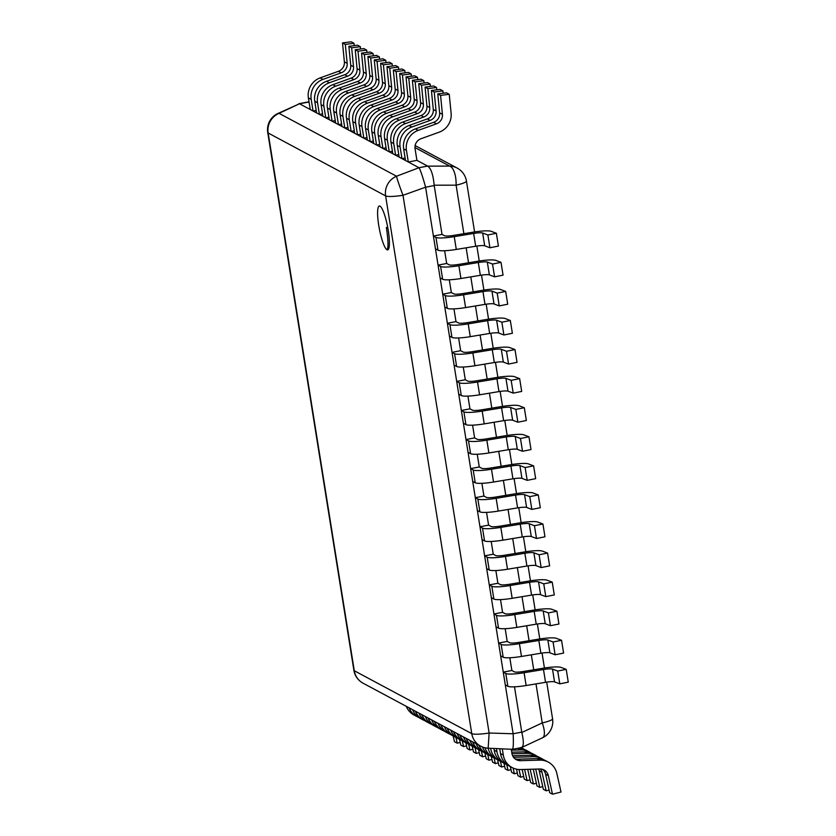 <?xml version="1.0" encoding="UTF-8"?>
<svg xmlns="http://www.w3.org/2000/svg" width="836" height="836" viewBox="0 0 836 836"><rect width="100%" height="100%" fill="white"/><g stroke="black" fill="none" stroke-linecap="round" stroke-linejoin="round"><path stroke-width="1.25" d="M370.202 141.608L367.412 140.114L365.551 128.483A17.869 17.337 -61.8 0 1 377.318 108.492L395.585 101.908A8.935 8.663 118.2 0 0 401.531 92.441L399.671 73.505L402.461 75L404.331 93.945A8.935 8.663 -61.8 0 1 398.375 103.403L380.108 109.986A17.869 17.337 118.2 0 0 368.342 129.977L370.202 141.608L373.358 141.002M399.671 73.505L408.355 72.398L411.145 73.892L411.375 76.222M402.461 75L411.145 73.892M408.814 78.406L410.675 97.342A8.935 8.663 -61.8 0 1 404.728 106.799L386.462 113.382A17.869 17.337 118.2 0 0 374.695 133.373L376.555 145.004L373.765 143.51L371.895 131.879A17.869 17.337 -61.8 0 1 383.661 111.888L401.928 105.305A8.935 8.663 118.2 0 0 407.884 95.847L406.014 76.902L408.814 78.406L417.498 77.299L417.728 79.629M379.711 144.409L376.555 145.004M406.014 76.902L414.698 75.804L417.498 77.299M382.909 148.411L380.108 146.917L378.248 135.286A17.869 17.337 -61.8 0 1 390.015 115.295L408.281 108.701A8.935 8.663 118.2 0 0 414.238 99.244L412.367 80.308L415.158 81.803L417.028 100.738A8.935 8.663 -61.8 0 1 411.082 110.206L392.815 116.789A17.869 17.337 118.2 0 0 381.049 136.78L382.909 148.411L386.065 147.805M412.367 80.308L421.051 79.201L423.842 80.695L424.071 83.025M415.158 81.803L423.842 80.695M421.511 85.199L423.382 104.145A8.935 8.663 -61.8 0 1 417.425 113.602L399.159 120.185A17.869 17.337 118.2 0 0 387.392 140.176L389.252 151.807L386.462 150.313L384.602 138.682A17.869 17.337 -61.8 0 1 396.368 118.691L414.635 112.108A8.935 8.663 118.2 0 0 420.592 102.64L418.721 83.704L421.511 85.199L430.195 84.102L430.425 86.421M392.408 151.211L389.252 151.807M418.721 83.704L427.405 82.597L430.195 84.102M395.606 155.203L392.815 153.709L390.955 142.078A17.869 17.337 -61.8 0 1 402.722 122.087L420.989 115.504A8.935 8.663 118.2 0 0 426.935 106.047L425.075 87.101L427.865 88.606L429.735 107.541A8.935 8.663 -61.8 0 1 423.779 116.998L405.512 123.582A17.869 17.337 118.2 0 0 393.746 143.583L395.606 155.203L398.762 154.608M425.075 87.101L433.759 86.003L436.549 87.498L436.779 89.828M427.865 88.606L436.549 87.498M434.218 92.002L436.078 110.937A8.935 8.663 -61.8 0 1 430.132 120.405L411.866 126.988A17.869 17.337 118.2 0 0 400.099 146.979L401.959 158.61L399.169 157.116L397.299 145.485A17.869 17.337 -61.8 0 1 409.065 125.494L427.332 118.911A8.935 8.663 118.2 0 0 433.288 109.443L431.418 90.507L434.218 92.002L442.902 90.894L443.132 93.224M405.115 158.004L401.959 158.61M431.418 90.507L440.102 89.4L442.902 90.894M408.313 162.006L405.512 160.512L403.652 148.881A17.869 17.337 -61.8 0 1 415.419 128.89L433.685 122.307A8.935 8.663 118.2 0 0 439.642 112.85L437.771 93.904L440.562 95.398L442.432 114.344A8.935 8.663 -61.8 0 1 436.476 123.801L418.209 130.385A17.869 17.337 118.2 0 0 406.442 150.375L408.313 162.006L416.924 160.366L427.698 166.124C431.031 168.36 433.184 174.714 434.156 185.184L442.025 234.404L444.564 235.762A8.935 1.338 -9.1 0 0 453.708 235.386L473.113 232.178A17.869 2.665 170.9 0 1 491.14 231.3L496.365 233.275L487.879 234.979L489.927 247.769L498.413 246.066L496.365 233.275M437.771 93.904L446.455 92.806L449.245 94.301L451.116 113.236A17.869 17.337 -61.8 0 1 439.213 132.161L420.947 138.745A8.935 8.663 118.2 0 0 415.064 148.735L416.924 160.366M440.562 95.398L449.245 94.301M345.31 44.402L347.17 63.337A8.935 8.663 -61.8 0 1 341.224 72.805L322.957 79.389A17.869 17.337 118.2 0 0 311.191 99.379L313.051 111.01L310.25 109.506L308.39 97.885A17.869 17.337 -61.8 0 1 320.157 77.884L338.423 71.3A8.935 8.663 118.2 0 0 344.38 61.843L342.509 42.908L345.31 44.402L353.994 43.294L354.224 45.625M353.994 43.294L351.193 41.8L342.509 42.908M316.207 110.404L313.051 111.01M319.404 114.407L316.604 112.912L314.744 101.281A17.869 17.337 -61.8 0 1 326.51 81.291L344.777 74.707A8.935 8.663 118.2 0 0 350.733 65.239L348.863 46.304L351.653 47.798L353.524 66.744A8.935 8.663 -61.8 0 1 347.567 76.201L329.3 82.785A17.869 17.337 118.2 0 0 317.534 102.776L319.404 114.407L322.56 113.811M348.863 46.304L357.547 45.196L360.337 46.701L360.567 49.021M351.653 47.798L360.337 46.701M358.007 51.205L359.877 70.14A8.935 8.663 -61.8 0 1 353.921 79.598L335.654 86.181A17.869 17.337 118.2 0 0 323.887 106.182L325.747 117.803L322.957 116.308L321.097 104.678A17.869 17.337 -61.8 0 1 332.864 84.687L351.13 78.103A8.935 8.663 118.2 0 0 357.076 68.646L355.216 49.7L358.007 51.205L366.69 50.097L366.92 52.428M328.903 117.207L325.747 117.803M355.216 49.7L363.9 48.603L366.69 50.097M332.101 121.21L329.311 119.715L327.44 108.084A17.869 17.337 -61.8 0 1 339.207 88.093L357.474 81.51A8.935 8.663 118.2 0 0 363.43 72.042L361.56 53.107L364.36 54.601L366.22 73.537A8.935 8.663 -61.8 0 1 360.274 83.004L342.008 89.588A17.869 17.337 118.2 0 0 330.241 109.579L332.101 121.21L335.257 120.603M361.56 53.107L370.243 51.999L373.044 53.494L373.274 55.824M364.36 54.601L373.044 53.494M370.703 57.997L372.574 76.943A8.935 8.663 -61.8 0 1 366.628 86.401L348.361 92.984A17.869 17.337 118.2 0 0 336.584 112.975L338.455 124.606L335.654 123.111L333.794 111.481A17.869 17.337 -61.8 0 1 345.561 91.49L363.827 84.906A8.935 8.663 118.2 0 0 369.784 75.449L367.913 56.503L370.703 57.997L379.387 56.9L379.617 59.22M341.61 124.01L338.455 124.606M367.913 56.503L376.597 55.395L379.387 56.9M344.798 128.002L342.008 126.508L340.147 114.877A17.869 17.337 -61.8 0 1 351.914 94.886L370.181 88.302A8.935 8.663 118.2 0 0 376.137 78.845L374.267 59.91L377.057 61.404L378.927 80.34A8.935 8.663 -61.8 0 1 372.971 89.797L354.704 96.38A17.869 17.337 118.2 0 0 342.938 116.382L344.798 128.002L347.954 127.406M374.267 59.91L382.951 58.802L385.741 60.297L385.971 62.627M377.057 61.404L385.741 60.297M383.41 64.8L385.281 83.736A8.935 8.663 -61.8 0 1 379.325 93.204L361.058 99.787A17.869 17.337 118.2 0 0 349.291 119.778L351.151 131.409L348.361 129.914L346.501 118.284A17.869 17.337 -61.8 0 1 358.268 98.293L376.534 91.709A8.935 8.663 118.2 0 0 382.48 82.242L380.61 63.306L383.41 64.8L392.094 63.693L392.324 66.023M354.307 130.803L351.151 131.409M380.61 63.306L389.294 62.198L392.094 63.693M357.505 134.805L354.704 133.311L352.844 121.68A17.869 17.337 -61.8 0 1 364.611 101.689L382.878 95.105A8.935 8.663 118.2 0 0 388.834 85.648L386.964 66.702L389.764 68.197L391.624 87.143A8.935 8.663 -61.8 0 1 385.678 96.6L367.412 103.183A17.869 17.337 118.2 0 0 355.645 123.174L357.505 134.805L360.661 134.209M386.964 66.702L395.647 65.605L398.448 67.099L398.678 69.419M389.764 68.197L398.448 67.099M396.107 71.603L397.978 90.539A8.935 8.663 -61.8 0 1 392.021 100.007L373.755 106.59A17.869 17.337 118.2 0 0 361.988 126.581L363.859 138.212L361.058 136.707L359.198 125.087A17.869 17.337 -61.8 0 1 370.965 105.085L389.231 98.502A8.935 8.663 118.2 0 0 395.188 89.044L393.317 70.109L396.107 71.603L404.791 70.496L405.021 72.826M367.014 137.606L363.859 138.212M393.317 70.109L402.001 69.001L404.791 70.496M477.231 454.241L479.268 466.979L470.658 468.62L473.197 469.978A17.869 2.665 -9.1 0 0 491.484 469.236L510.9 466.018A8.935 1.338 170.9 0 1 519.908 465.579L525.133 467.554L527.182 480.345L535.667 478.652L533.608 465.861L525.133 467.554M470.658 468.62L472.706 481.411L475.245 482.769A17.869 2.665 170.9 0 0 493.533 482.027L512.949 478.809A8.935 1.338 -9.1 0 1 521.957 478.37L527.182 480.345M479.268 466.979L481.818 468.338A8.935 1.338 -9.1 0 0 490.962 467.972L510.368 464.753A17.869 2.665 170.9 0 1 528.394 463.886L533.608 465.861M504.651 766.246L501.694 766.999L498.893 765.504L497.619 759.799M500.409 761.251L501.694 766.999M453.54 731.636A17.869 17.337 118.2 0 0 461.294 740.351A17.869 17.337 118.2 0 0 463.134 741.198M461.294 740.351L458.504 738.857A17.869 17.337 -61.8 0 1 450.74 730.141M468.547 440.906A17.869 2.665 -9.1 0 0 486.834 440.164L506.24 436.946A8.935 1.338 170.9 0 1 515.248 436.507L520.473 438.482L522.521 451.273L517.306 449.298A8.935 1.338 -9.1 0 0 508.288 449.737L488.882 452.955A17.869 2.665 170.9 0 1 470.595 453.697L468.055 452.339L465.997 439.548L468.547 440.906L470.595 453.697M472.58 425.169L474.618 437.907L477.157 439.266A8.935 1.338 -9.1 0 0 486.301 438.9L505.707 435.681A17.869 2.665 170.9 0 1 523.733 434.814L528.958 436.789L531.006 449.58L522.521 451.273M528.958 436.789L520.473 438.482M474.618 437.907L465.997 439.548M459.884 735.043A17.869 17.337 118.2 0 0 467.648 743.747A17.869 17.337 118.2 0 0 469.477 744.594M467.648 743.747L464.847 742.253A17.869 17.337 -61.8 0 1 457.093 733.548M506.752 764.647L508.037 770.395L505.247 768.901L503.972 763.205M511.005 769.642L508.037 770.395M467.92 396.097L469.957 408.835L461.347 410.476L463.886 411.834A17.869 2.665 -9.1 0 0 482.173 411.093L501.579 407.874A8.935 1.338 170.9 0 1 510.597 407.435L515.822 409.41L517.871 422.201L526.346 420.508L524.297 407.717L515.822 409.41M461.347 410.476L463.395 423.267L465.934 424.625A17.869 2.665 170.9 0 0 484.222 423.883L503.627 420.665A8.935 1.338 -9.1 0 1 512.646 420.226L517.871 422.201M469.957 408.835L472.497 410.194A8.935 1.338 -9.1 0 0 481.64 409.828L501.057 406.609A17.869 2.665 170.9 0 1 519.083 405.742L524.297 407.717M517.359 773.049L514.391 773.802L511.601 772.307L510.326 766.602M513.105 768.044L514.391 773.802M466.237 738.439A17.869 17.337 118.2 0 0 474.002 747.154A17.869 17.337 118.2 0 0 475.83 748.001M474.002 747.154L471.201 745.66A17.869 17.337 -61.8 0 1 463.447 736.944M459.225 382.763A17.869 2.665 -9.1 0 0 477.523 382.01L496.929 378.802A8.935 1.338 170.9 0 1 505.937 378.363L511.162 380.338L513.21 393.129L507.985 391.154A8.935 1.338 -9.1 0 0 498.977 391.593L479.571 394.811A17.869 2.665 170.9 0 1 461.273 395.553L458.734 394.195L456.686 381.404L459.225 382.763L461.273 395.553M463.259 367.025L465.307 379.763L467.846 381.122A8.935 1.338 -9.1 0 0 476.99 380.746L496.396 377.538A17.869 2.665 170.9 0 1 514.422 376.67L519.647 378.635L521.695 391.436L513.21 393.129M519.647 378.635L511.162 380.338M465.307 379.763L456.686 381.404M472.591 741.845A17.869 17.337 118.2 0 0 480.345 750.55A17.869 17.337 118.2 0 0 482.184 751.397M480.345 750.55L477.555 749.056A17.869 17.337 -61.8 0 1 469.79 740.341M519.031 769.517L520.744 777.198L517.944 775.703L516.491 769.162M523.702 776.445L520.744 777.198M458.609 337.953L460.646 350.692L452.036 352.332L454.575 353.691A17.869 2.665 -9.1 0 0 472.862 352.938L492.268 349.73A8.935 1.338 170.9 0 1 501.286 349.291L506.501 351.266L508.549 364.057L517.035 362.364L514.986 349.563L506.501 351.266M452.036 352.332L454.084 365.123L456.623 366.481A17.869 2.665 170.9 0 0 474.911 365.74L494.316 362.521A8.935 1.338 -9.1 0 1 503.335 362.082L508.549 364.057M460.646 350.692L463.186 352.05A8.935 1.338 -9.1 0 0 472.33 351.674L491.735 348.466A17.869 2.665 170.9 0 1 509.761 347.598L514.986 349.563M521.068 747.677A17.869 17.337 -61.8 0 1 522.876 748.513A17.869 17.337 -61.8 0 1 524.6 749.568M530.055 779.842L527.088 780.605L524.297 779.1L522.155 769.496M524.6 769.423L527.088 780.605M478.944 745.242A17.869 17.337 118.2 0 0 486.698 753.947A17.869 17.337 118.2 0 0 488.537 754.793M486.698 753.947L483.908 752.452A17.869 17.337 -61.8 0 1 476.144 743.747M449.914 324.619A17.869 2.665 -9.1 0 0 468.202 323.866L487.618 320.658A8.935 1.338 170.9 0 1 496.626 320.219L501.851 322.194L503.899 334.985L498.674 333.01A8.935 1.338 -9.1 0 0 489.666 333.449L470.25 336.668A17.869 2.665 170.9 0 1 451.962 337.41L449.423 336.051L447.375 323.26L449.914 324.619L451.962 337.41M453.948 308.881L455.986 321.62L458.536 322.978A8.935 1.338 -9.1 0 0 467.679 322.602L487.085 319.394A17.869 2.665 170.9 0 1 505.111 318.516L510.326 320.491L512.374 333.292L503.899 334.985M510.326 320.491L501.851 322.194M455.986 321.62L447.375 323.26M484.964 747.76A17.869 17.337 118.2 0 0 493.052 757.353A17.869 17.337 118.2 0 0 494.881 758.2M493.052 757.353L490.251 755.859A17.869 17.337 -61.8 0 1 482.424 746.976M530.16 769.266L533.441 784.001L530.651 782.506L527.715 769.339M536.409 783.248L533.441 784.001M511.402 750.185L520.744 749.923A17.869 17.337 -61.8 0 1 529.23 751.909A17.869 17.337 -61.8 0 1 530.954 752.964M529.23 751.909L526.44 750.414A17.869 17.337 118.2 0 0 517.944 748.419L516.972 748.45M449.298 279.809L451.335 292.548L442.714 294.188L445.264 295.547A17.869 2.665 -9.1 0 0 463.552 294.795L482.957 291.586A8.935 1.338 170.9 0 1 491.965 291.147L497.19 293.123L499.238 305.913L507.724 304.21L505.675 291.419L497.19 293.123M442.714 294.188L444.773 306.979L447.312 308.338A17.869 2.665 170.9 0 0 465.6 307.585L485.005 304.377A8.935 1.338 -9.1 0 1 494.024 303.938L499.238 305.913M451.335 292.548L453.875 293.906A8.935 1.338 -9.1 0 0 463.019 293.53L482.424 290.322A17.869 2.665 170.9 0 1 500.45 289.444L505.675 291.419M511.977 753.758L527.098 753.32A17.869 17.337 -61.8 0 1 535.583 755.305A17.869 17.337 -61.8 0 1 537.308 756.371M535.583 755.305L532.783 753.811A17.869 17.337 118.2 0 0 524.297 751.825L511.716 752.181M542.752 786.645L539.795 787.397L536.994 785.903L533.264 769.183M535.709 769.11L539.795 787.397M490.607 748.314A17.869 17.337 118.2 0 0 499.395 760.75A17.869 17.337 118.2 0 0 501.234 761.596M499.395 760.75L496.605 759.255A17.869 17.337 -61.8 0 1 488.099 748.199M440.603 266.475A17.869 2.665 -9.1 0 0 458.891 265.723L478.296 262.514A8.935 1.338 170.9 0 1 487.315 262.076L492.529 264.051L494.588 276.841L489.363 274.866A8.935 1.338 -9.1 0 0 480.345 275.305L460.939 278.513A17.869 2.665 170.9 0 1 442.652 279.266L440.112 277.907L438.064 265.116L440.603 266.475L442.652 279.266M444.637 250.737L446.675 263.476L449.214 264.834A8.935 1.338 -9.1 0 0 458.358 264.458L477.774 261.25A17.869 2.665 170.9 0 1 495.8 260.372L501.015 262.347L503.063 275.138L494.588 276.841M501.015 262.347L492.529 264.051M446.675 263.476L438.064 265.116M496.459 748.586L496.95 751.679A17.869 17.337 118.2 0 0 505.749 764.156A17.869 17.337 118.2 0 0 507.588 764.992M505.749 764.156L502.958 762.651A17.869 17.337 -61.8 0 1 494.16 750.185L493.888 748.46M540.505 768.995A8.935 8.663 -61.8 0 1 542.01 772.286L546.148 790.804L543.348 789.299L539.22 770.792A8.935 8.663 118.2 0 0 538.624 769.026M549.106 790.041L546.148 790.804M513.523 757.259A8.935 8.663 118.2 0 0 514.213 757.27L533.441 756.716A17.869 17.337 -61.8 0 1 541.937 758.712A17.869 17.337 -61.8 0 1 543.651 759.767M541.937 758.712L539.136 757.217A17.869 17.337 118.2 0 0 530.651 755.221L512.614 755.744M442.025 234.404L433.403 236.045L435.943 237.403A17.869 2.665 -9.1 0 0 454.241 236.651L473.646 233.443A8.935 1.338 170.9 0 1 482.654 233.004L487.879 234.979M489.927 247.769L484.702 245.794A8.935 1.338 -9.1 0 0 475.694 246.233L456.289 249.441A17.869 2.665 170.9 0 1 437.991 250.194L435.451 248.835L433.403 236.045M502.311 748.857L503.303 755.086A17.869 17.337 118.2 0 0 512.102 767.552A17.869 17.337 118.2 0 0 520.588 769.548L539.826 768.995A8.935 8.663 -61.8 0 1 548.364 775.693L552.491 794.2L549.701 792.706L545.574 774.199A8.935 8.663 118.2 0 0 542.595 769.371M511.245 749.265L511.914 753.445A8.935 8.663 118.2 0 0 520.567 760.676L539.795 760.123A17.869 17.337 -61.8 0 1 548.28 762.108A17.869 17.337 -61.8 0 1 556.88 773.519L561.008 792.026L552.491 794.2M512.102 767.552L509.302 766.058A17.869 17.337 -61.8 0 1 500.513 753.581L499.729 748.732M548.28 762.108L545.49 760.614A17.869 17.337 118.2 0 0 537.005 758.618L517.766 759.172A8.935 8.663 -61.8 0 1 514.986 758.795M505.79 673.492A17.869 2.665 -9.1 0 0 524.088 672.74L543.494 669.521A8.935 1.338 170.9 0 1 552.502 669.082L557.727 671.057L559.775 683.848L554.55 681.883A8.935 1.338 -9.1 0 0 545.542 682.312L526.137 685.53A17.869 2.665 170.9 0 1 507.849 686.283L505.299 684.924L503.251 672.123L505.79 673.492L507.849 686.283M509.824 657.744L511.872 670.493L514.412 671.851A8.935 1.338 -9.1 0 0 523.555 671.475L542.961 668.257A17.869 2.665 170.9 0 1 560.987 667.389L566.212 669.364L568.261 682.155L559.775 683.848M566.212 669.364L557.727 671.057M511.872 670.493L503.251 672.123M409.086 707.841A17.869 17.337 118.2 0 0 416.84 716.546A17.869 17.337 118.2 0 0 418.679 717.392M416.84 716.546L414.05 715.052A17.869 17.337 -61.8 0 1 406.286 706.347M455.954 737.446L457.24 743.194L454.439 741.699L453.164 736.004M460.197 742.441L457.24 743.194M505.174 628.672L507.212 641.421L498.601 643.051L501.14 644.42A17.869 2.665 -9.1 0 0 519.428 643.668L538.833 640.449A8.935 1.338 170.9 0 1 547.852 640.01L553.066 641.985L555.114 654.776L563.6 653.083L561.552 640.292L553.066 641.985M498.601 643.051L500.649 655.852L503.188 657.211A17.869 2.665 170.9 0 0 521.476 656.459L540.882 653.24A8.935 1.338 -9.1 0 1 549.9 652.812L555.114 654.776M507.212 641.421L509.751 642.779A8.935 1.338 -9.1 0 0 518.895 642.403L538.311 639.185A17.869 2.665 170.9 0 1 556.327 638.317L561.552 640.292M466.551 745.848L463.583 746.6L460.793 745.106L459.518 739.4M462.298 740.842L463.583 746.6M415.429 711.237A17.869 17.337 118.2 0 0 423.194 719.953A17.869 17.337 118.2 0 0 425.022 720.799M423.194 719.953L420.393 718.458A17.869 17.337 -61.8 0 1 412.639 709.743M496.479 615.348A17.869 2.665 -9.1 0 0 514.767 614.596L534.183 611.377A8.935 1.338 170.9 0 1 543.191 610.938L548.416 612.913L550.464 625.704L545.239 623.729A8.935 1.338 -9.1 0 0 536.231 624.168L516.826 627.387A17.869 2.665 170.9 0 1 498.528 628.139L495.988 626.781L493.94 613.979L496.479 615.348L498.528 628.139M500.513 599.6L502.561 612.339L505.101 613.708A8.935 1.338 -9.1 0 0 514.245 613.331L533.65 610.113A17.869 2.665 170.9 0 1 551.676 609.245L556.901 611.22L558.95 624.011L550.464 625.704M556.901 611.22L548.416 612.913M502.561 612.339L493.94 613.979M421.783 714.644A17.869 17.337 118.2 0 0 429.547 723.349A17.869 17.337 118.2 0 0 431.376 724.195M429.547 723.349L426.747 721.855A17.869 17.337 -61.8 0 1 418.993 713.139M468.651 744.249L469.936 749.996L467.146 748.502L465.871 742.796M472.894 749.244L469.936 749.996M495.863 570.528L497.901 583.267L489.29 584.907L491.829 586.276A17.869 2.665 -9.1 0 0 510.117 585.524L529.522 582.305A8.935 1.338 170.9 0 1 538.541 581.866L543.755 583.841L545.803 596.632L554.289 594.939L552.241 582.149L543.755 583.841M489.29 584.907L491.338 597.698L493.877 599.067A17.869 2.665 170.9 0 0 512.165 598.315L531.571 595.096A8.935 1.338 -9.1 0 1 540.589 594.657L545.803 596.632M497.901 583.267L500.44 584.636A8.935 1.338 -9.1 0 0 509.584 584.26L528.989 581.041A17.869 2.665 170.9 0 1 547.016 580.174L552.241 582.149M479.247 752.64L476.29 753.403L473.489 751.898L472.215 746.203M475.005 747.645L476.29 753.403M428.136 718.04A17.869 17.337 118.2 0 0 435.89 726.756A17.869 17.337 118.2 0 0 437.73 727.592M435.89 726.756L433.1 725.251A17.869 17.337 -61.8 0 1 425.336 716.546M487.169 557.194A17.869 2.665 -9.1 0 0 505.456 556.452L524.862 553.233A8.935 1.338 170.9 0 1 533.88 552.795L539.105 554.77L541.153 567.56L535.928 565.585A8.935 1.338 -9.1 0 0 526.92 566.024L507.504 569.243A17.869 2.665 170.9 0 1 489.217 569.995L486.677 568.626L484.629 555.835L487.169 557.194L489.217 569.995M491.202 541.456L493.24 554.195L495.779 555.564A8.935 1.338 -9.1 0 0 504.934 555.188L524.339 551.969A17.869 2.665 170.9 0 1 542.365 551.102L547.58 553.077L549.628 565.867L541.153 567.56M547.58 553.077L539.105 554.77M493.24 554.195L484.629 555.835M434.48 721.437A17.869 17.337 118.2 0 0 442.244 730.152A17.869 17.337 118.2 0 0 444.083 730.998M442.244 730.152L439.454 728.658A17.869 17.337 -61.8 0 1 431.69 719.942M481.358 751.052L482.633 756.799L479.843 755.305L478.568 749.599M485.601 756.047L482.633 756.799M486.542 512.384L488.59 525.123L479.969 526.764L482.508 528.122A17.869 2.665 -9.1 0 0 500.806 527.38L520.211 524.162A8.935 1.338 170.9 0 1 529.219 523.723L534.444 525.698L536.493 538.488L544.978 536.796L542.93 524.005L534.444 525.698M479.969 526.764L482.017 539.554L484.556 540.923A17.869 2.665 170.9 0 0 502.854 540.171L522.26 536.952A8.935 1.338 -9.1 0 1 531.268 536.513L536.493 538.488M488.59 525.123L491.129 526.492A8.935 1.338 -9.1 0 0 500.273 526.116L519.678 522.897A17.869 2.665 170.9 0 1 537.705 522.03L542.93 524.005M491.955 759.443L488.987 760.196L486.197 758.701L484.922 752.996M487.701 754.448L488.987 760.196M440.833 724.843A17.869 17.337 118.2 0 0 448.598 733.548A17.869 17.337 118.2 0 0 450.426 734.395M448.598 733.548L445.797 732.054A17.869 17.337 -61.8 0 1 438.043 723.349M477.858 499.05A17.869 2.665 -9.1 0 0 496.145 498.308L515.551 495.09A8.935 1.338 170.9 0 1 524.569 494.651L529.784 496.626L531.832 509.417L526.617 507.442A8.935 1.338 -9.1 0 0 517.599 507.88L498.193 511.099A17.869 2.665 170.9 0 1 479.906 511.851L477.366 510.482L475.318 497.692L477.858 499.05L479.906 511.851M481.891 483.312L483.929 496.051L486.468 497.42A8.935 1.338 -9.1 0 0 495.612 497.044L515.028 493.825A17.869 2.665 170.9 0 1 533.044 492.958L538.269 494.933L540.317 507.724L531.832 509.417M538.269 494.933L529.784 496.626M483.929 496.051L475.318 497.692M447.187 728.24A17.869 17.337 118.2 0 0 454.941 736.955A17.869 17.337 118.2 0 0 456.78 737.801M454.941 736.955L452.151 735.45A17.869 17.337 -61.8 0 1 444.397 726.745M494.055 757.844L495.34 763.602L492.54 762.108L491.275 756.402M498.298 762.84L495.34 763.602M380.014 206.137A22.332 4.253 -100.8 0 0 379.325 206.001A22.332 4.253 -100.8 0 0 379.021 227.058A22.332 4.253 -100.8 0 0 386.995 249.745A22.332 4.253 -100.8 0 0 387.685 249.88A22.332 4.253 -100.8 0 0 387.988 228.813A22.332 4.253 -100.8 0 0 380.014 206.137M309.059 102.055L307.93 102.002L309.163 102.671M308.202 102.159L299.487 103.758L279.067 113.341L396.536 176.229L418.982 167.722L427.593 166.082M299.581 103.8L418.982 167.722M514.485 686.816L521.821 732.493C524.099 742.337 523.764 747.353 520.828 747.562M434.197 185.561L425.587 187.201L513.126 733.757L521.737 732.117M425.587 187.201L402.994 195.29L489.123 733.026L513.126 733.757M419.045 167.775C420.539 170.356 422.692 176.709 425.503 186.825M513.168 734.144C513.607 744.333 513.283 749.349 512.175 749.213M521.821 732.493L542.24 722.921A17.869 6.239 64.9 0 1 542.512 737.78L521.507 747.583L512.426 749.317L488.161 748.199L489.123 733.026A17.869 2.665 170.9 0 1 471.755 733.632L385.615 195.885L268.157 132.997L354.286 670.744L471.755 733.632A17.869 17.337 -61.8 0 0 480.554 746.099A17.869 17.869 0 0 0 488.161 748.199M277.792 113.539A17.869 17.869 0 0 0 267.739 132.537A17.869 2.665 -9.1 0 0 268.157 132.997A17.869 17.337 -61.8 0 1 279.067 113.341A17.869 6.239 64.9 0 0 277.792 113.539L299.487 103.758M365.551 128.483L368.342 129.977M377.318 108.492L380.108 109.986M395.585 101.908L398.375 103.403M401.531 92.441L404.331 93.945M371.895 131.879L374.695 133.373M407.884 95.847L410.675 97.342M401.928 105.305L404.728 106.799M383.661 111.888L386.462 113.382M378.248 135.286L381.049 136.78M390.015 115.295L392.815 116.789M408.281 108.701L411.082 110.206M414.238 99.244L417.028 100.738M384.602 138.682L387.392 140.176M420.592 102.64L423.382 104.145M414.635 112.108L417.425 113.602M396.368 118.691L399.159 120.185M390.955 142.078L393.746 143.583M402.722 122.087L405.512 123.582M420.989 115.504L423.779 116.998M426.935 106.047L429.735 107.541M397.299 145.485L400.099 146.979M433.288 109.443L436.078 110.937M427.332 118.911L430.132 120.405M409.065 125.494L411.866 126.988M403.652 148.881L406.442 150.375M415.419 128.89L418.209 130.385M433.685 122.307L436.476 123.801M439.642 112.85L442.432 114.344M308.39 97.885L311.191 99.379M344.38 61.843L347.17 63.337M338.423 71.3L341.224 72.805M320.157 77.884L322.957 79.389M314.744 101.281L317.534 102.776M326.51 81.291L329.3 82.785M344.777 74.707L347.567 76.201M350.733 65.239L353.524 66.744M321.097 104.678L323.887 106.182M357.076 68.646L359.877 70.14M351.13 78.103L353.921 79.598M332.864 84.687L335.654 86.181M327.44 108.084L330.241 109.579M339.207 88.093L342.008 89.588M357.474 81.51L360.274 83.004M363.43 72.042L366.22 73.537M333.794 111.481L336.584 112.975M369.784 75.449L372.574 76.943M363.827 84.906L366.628 86.401M345.561 91.49L348.361 92.984M340.147 114.877L342.938 116.382M351.914 94.886L354.704 96.38M370.181 88.302L372.971 89.797M376.137 78.845L378.927 80.34M346.501 118.284L349.291 119.778M382.48 82.242L385.281 83.736M376.534 91.709L379.325 93.204M358.268 98.293L361.058 99.787M352.844 121.68L355.645 123.174M364.611 101.689L367.412 103.183M382.878 95.105L385.678 96.6M388.834 85.648L391.624 87.143M359.198 125.087L361.988 126.581M395.188 89.044L397.978 90.539M389.231 98.502L392.021 100.007M370.965 105.085L373.755 106.59M473.197 469.978L475.245 482.769M519.908 465.579L521.957 478.37M510.9 466.018L512.949 478.809M491.484 469.236L493.533 482.027M486.834 440.164L488.882 452.955M506.24 436.946L508.288 449.737M515.248 436.507L517.306 449.298M463.886 411.834L465.934 424.625M510.597 407.435L512.646 420.226M501.579 407.874L503.627 420.665M482.173 411.093L484.222 423.883M477.523 382.01L479.571 394.811M496.929 378.802L498.977 391.593M505.937 378.363L507.985 391.154M454.575 353.691L456.623 366.481M501.286 349.291L503.335 362.082M492.268 349.73L494.316 362.521M472.862 352.938L474.911 365.74M468.202 323.866L470.25 336.668M487.618 320.658L489.666 333.449M496.626 320.219L498.674 333.01M520.744 749.923L517.944 748.419M445.264 295.547L447.312 308.338M491.965 291.147L494.024 303.938M482.957 291.586L485.005 304.377M463.552 294.795L465.6 307.585M527.098 753.32L524.297 751.825M458.891 265.723L460.939 278.513M478.296 262.514L480.345 275.305M487.315 262.076L489.363 274.866M496.95 751.679L494.16 750.185M542.01 772.286L539.22 770.792M533.441 756.716L530.651 755.221M514.213 757.27L513.137 756.695M435.943 237.403L437.991 250.194M482.654 233.004L484.702 245.794M473.646 233.443L475.694 246.233M454.241 236.651L456.289 249.441M503.303 755.086L500.513 753.581M520.567 760.676L517.766 759.172M539.795 760.123L537.005 758.618M548.364 775.693L545.574 774.199M524.088 672.74L526.137 685.53M543.494 669.521L545.542 682.312M552.502 669.082L554.55 681.883M501.14 644.42L503.188 657.211M547.852 640.01L549.9 652.812M538.833 640.449L540.882 653.24M519.428 643.668L521.476 656.459M514.767 614.596L516.826 627.387M534.183 611.377L536.231 624.168M543.191 610.938L545.239 623.729M491.829 586.276L493.877 599.067M538.541 581.866L540.589 594.657M529.522 582.305L531.571 595.096M510.117 585.524L512.165 598.315M505.456 556.452L507.504 569.243M524.862 553.233L526.92 566.024M533.88 552.795L535.928 565.585M482.508 528.122L484.556 540.923M529.219 523.723L531.268 536.513M520.211 524.162L522.26 536.952M500.806 527.38L502.854 540.171M496.145 498.308L498.193 511.099M515.551 495.09L517.599 507.88M524.569 494.651L526.617 507.442M386.378 227.392C388.301 240.569 388.51 248.02 386.995 249.745M427.698 166.124L449.643 166.113L414.949 147.544M309.08 102.159L308.139 102.117M546.702 682.134L552.565 718.782A17.869 2.665 170.9 0 1 542.24 722.921L535.991 683.9M533.723 669.782L531.33 654.828M529.073 640.71L526.67 625.756M524.412 611.638L522.019 596.685M519.762 582.567L517.359 567.613M515.101 553.495L512.708 538.53M510.441 524.423L508.048 509.458M505.79 495.351L503.387 480.386M501.13 466.279L498.737 451.315M496.479 437.207L494.076 422.243M491.819 408.135L489.426 393.171M487.158 379.063L484.765 364.099M482.508 349.991L480.104 335.027M477.847 320.92L475.454 305.955M473.186 291.848L470.793 276.883M468.536 262.776L466.143 247.811M463.875 233.704L456.101 185.174L434.156 185.184M385.615 195.885A17.869 2.665 -9.1 0 0 402.994 195.29A17.869 0.815 69.4 0 1 396.536 176.229A17.869 17.337 -61.8 0 0 385.615 195.885M354.286 670.744A17.869 2.665 170.9 0 1 353.879 670.284A17.869 17.869 0 0 0 363.085 683.211A17.869 17.337 -61.8 0 1 354.286 670.744M466.436 181.036A17.869 17.869 0 0 0 457.229 168.109A17.869 17.337 -61.8 0 0 449.643 166.113A17.869 7.325 90 0 1 456.101 185.174A17.869 2.665 -9.1 0 0 466.436 181.036L474.587 231.938M522.876 748.513L521.246 747.635M267.739 132.537L353.879 670.284M363.085 683.211L480.554 746.099M476.854 246.045L479.247 261.01M481.505 275.117L483.908 290.082M486.165 304.189L488.558 319.153M490.816 333.261L493.219 348.225M495.476 362.343L497.869 377.297M500.137 391.415L502.53 406.369M504.787 420.487L507.191 435.441M509.448 449.559L511.841 464.513M514.098 478.631L516.502 493.585M518.759 507.703L521.152 522.657M523.42 536.775L525.813 551.729M528.07 565.847L530.473 580.801M532.731 594.918L535.124 609.872M537.391 623.99L539.784 638.944M542.042 653.062L544.435 668.016M307.888 102.002L298.807 103.737M542.512 737.78A17.869 17.869 0 0 0 552.565 718.782M415.116 145.569L457.229 168.109"/></g></svg>
